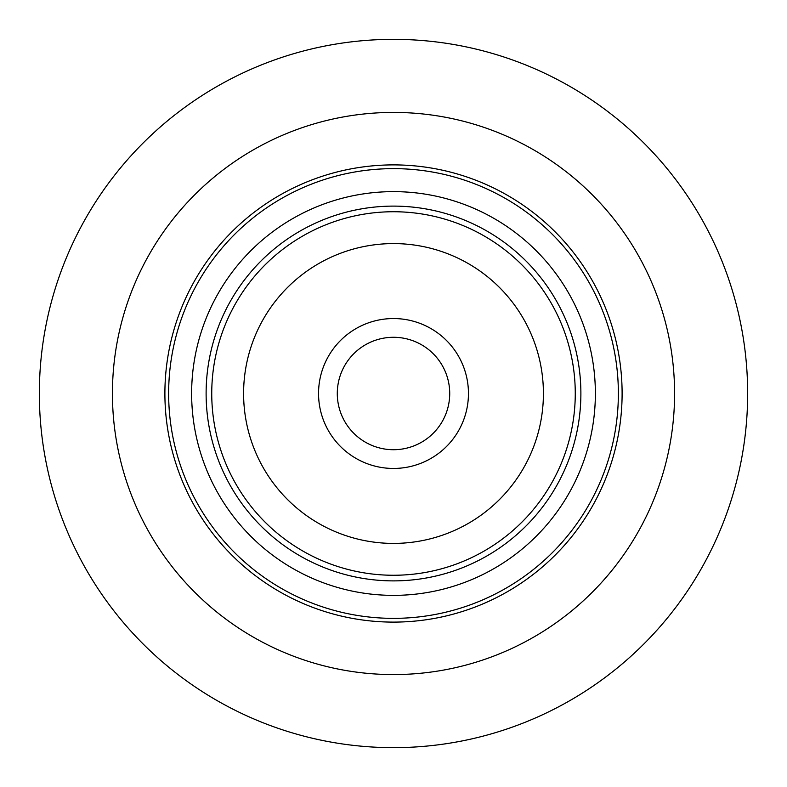 <?xml version="1.0" encoding="UTF-8"?>
<svg xmlns="http://www.w3.org/2000/svg" width="787" height="787" viewBox="0 0 787 787"><rect width="100%" height="100%" fill="white"/><g stroke="black" fill="none" stroke-linecap="round" stroke-linejoin="round"><path stroke-width="1.18" d="M211.742 393.5A181.758 181.758 0 0 1 484.379 236.09A181.758 181.758 0 0 1 484.379 550.91A181.758 181.758 0 0 1 211.742 393.5M243.596 393.5A149.904 149.904 0 0 1 468.452 263.675A149.904 149.904 0 0 1 468.452 523.325A149.904 149.904 0 0 1 243.596 393.5M206.115 393.5A187.385 187.385 0 0 1 487.192 231.221A187.385 187.385 0 0 1 487.192 555.779A187.385 187.385 0 0 1 206.115 393.5M191.635 393.5A201.865 201.865 0 0 1 494.433 218.678A201.865 201.865 0 0 1 494.433 568.322A201.865 201.865 0 0 1 191.635 393.5M168.644 393.5A224.856 224.856 0 0 1 505.933 198.767A224.856 224.856 0 0 1 505.933 588.233A224.856 224.856 0 0 1 168.644 393.5M318.548 393.5A74.952 74.952 0 0 1 430.981 328.592A74.952 74.952 0 0 1 430.981 458.408A74.952 74.952 0 0 1 318.548 393.5M164.896 393.5A228.604 228.604 0 0 1 507.802 195.52A228.604 228.604 0 0 1 507.802 591.48A228.604 228.604 0 0 1 164.896 393.5M112.433 393.5A281.067 281.067 0 0 1 534.039 150.081A281.067 281.067 0 0 1 534.039 636.919A281.067 281.067 0 0 1 112.433 393.5M39.35 393.5A354.15 354.15 0 0 1 570.575 86.796A354.15 354.15 0 0 1 570.575 700.204A354.15 354.15 0 0 1 39.35 393.5M337.289 393.5A56.211 56.211 0 0 1 421.606 344.814A56.211 56.211 0 0 1 421.606 442.186A56.211 56.211 0 0 1 337.289 393.5"/></g></svg>
